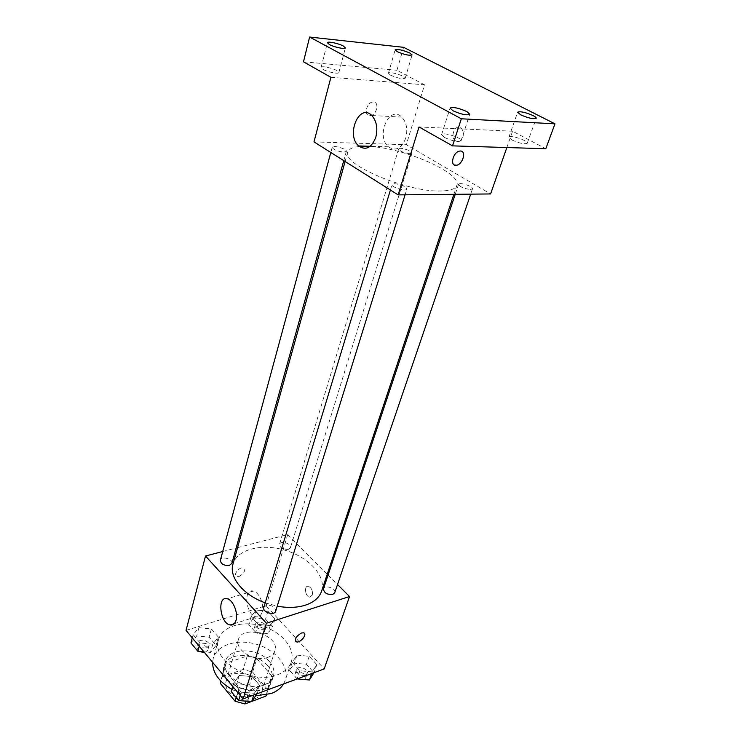 <?xml version="1.0" encoding="UTF-8"?>
<svg xmlns="http://www.w3.org/2000/svg" width="741" height="741" viewBox="0 0 741 741"><rect width="100%" height="100%" fill="white"/><g stroke="black" fill="none" stroke-linecap="round" stroke-linejoin="round"><path stroke-width="0.56" stroke-dasharray="3.71 2.78" d="M267.649 657.434C271.428 656.063 273.827 653.858 274.855 650.839C280.552 635.454 242.242 623.737 238.37 639.678C234.443 649.94 254.932 662.51 267.649 657.434M254.598 698.939C258.322 697.494 260.702 695.215 261.749 692.113C267.566 676.32 230.164 664.881 226.153 681.229C222.17 691.761 242.066 704.302 254.598 698.939M222.328 676.746L243.159 669.466L252.662 672.115L256.803 658.675L247.235 655.998L226.283 663.13L220.661 680.905M252.662 672.115L267.39 689.269L266.473 694.91M251.875 701.357L251.264 701.579M256.803 658.675L271.715 675.783L267.39 689.269M266.251 694.965L270.224 682.572L249.171 690.269L245.706 701.468M270.224 682.572L271.206 680.349L271.715 675.783M226.283 663.13L224.884 666.187L221.087 681.34M249.171 690.269L239.232 687.509L224.43 669.836M267.853 665.881C272.003 670.772 273.373 675.681 271.966 680.618C266.677 701.783 216.659 686.49 224.106 665.983C227.413 651.793 256.627 651.96 267.853 665.881M269.289 661.352C258.007 647.449 228.737 647.236 225.44 661.389C220.179 675.255 247.151 692.029 263.944 684.971C268.89 683.082 272.049 680.108 273.429 676.061C274.828 671.142 273.448 666.233 269.289 661.352M239.232 687.509L236.184 697.568M247.235 655.998L243.159 669.466M283.581 683.952L285.248 680.331C289.731 666.891 276.06 650.163 256.868 644.411C237.741 638.446 217.048 644.67 213.26 658.323L212.611 662.278M231.859 689.343C239.352 693.335 247.272 695.512 255.626 695.845M277.31 674.856C284.627 672.087 289.296 667.761 291.315 661.889C295.752 648.607 281.849 631.953 262.453 626.145C243.122 620.115 222.281 626.145 218.53 639.64C210.74 660.12 252.014 685.416 277.31 674.856M256.117 610.028L267.964 611.26L275.022 618.967L270.215 625.571L258.174 624.357L251.143 616.521L256.117 610.028L267.964 611.26L275.022 618.967L270.215 625.571L258.174 624.357L251.143 616.521L256.117 610.028L253.728 618.013L265.528 619.217L272.54 626.942L267.723 633.592L255.738 632.406L248.754 624.552L253.728 618.013M198.894 627.729L211.398 628.961L218.363 637.112L212.797 644.17L200.079 642.966L193.151 634.667L198.894 627.729L211.398 628.961L218.363 637.112L212.797 644.17L200.079 642.966L193.151 634.667L198.894 627.729L196.68 635.954L209.129 637.158L216.048 645.328L210.481 652.432L203.895 651.821M186.037 630.378L266.084 605.693L324.178 668.928M297.011 655.127L309.201 656.276L316.815 664.584L312.22 671.892L299.846 670.772L292.25 662.315L297.011 655.127L309.201 656.276L316.815 664.584L312.22 671.892L299.846 670.772L292.25 662.315L297.011 655.127L294.334 663.195L306.468 664.316L313.999 672.698M239.26 675.477L252.144 676.607L259.683 685.425L254.311 693.27L241.205 692.168L233.702 683.183L239.26 675.477L252.144 676.607L259.683 685.425L254.311 693.27L241.205 692.168L233.702 683.183L239.26 675.477L236.759 683.795L249.587 684.897L257.025 693.78M237.555 547.645L287.721 534.567L266.084 605.693M287.721 534.567L327.253 574.192M328.087 575.025L337.535 584.492M312.285 595.134C312.887 590.809 311.6 587.872 308.413 586.307C303.829 585.214 305.079 596.57 309.59 597.107L312.285 595.134C312.887 590.818 311.6 587.872 308.413 586.316C303.819 585.214 305.07 596.579 309.59 597.116L312.285 595.134M321.566 591.235C326.54 576.452 309.154 557.454 285.609 550.396C262.147 543.088 237.111 549.109 232.961 564.151M265.222 602.85L277.236 606.166M222.717 551.517L236.147 548.016M231.887 563.364C233.396 558.946 221.3 555.713 220.346 560.279M288.323 549.387L290.435 547.673C291.954 543.653 280.487 540.161 279.505 544.339C280.052 547.97 282.988 549.646 288.323 549.387M334.719 592.744C336.47 588.447 324.669 584.38 323.465 588.854M263.815 607.481L266.195 605.406C272.049 604.971 275.217 606.879 275.689 611.13M238.852 576.609C244.169 573.654 245.669 570.783 243.344 567.995C239.362 566.402 232.47 575.451 236.75 576.646L238.852 576.609M295.779 641.437C294.918 638.344 296.826 635.519 301.513 632.981L304.338 633.259M238.861 576.609C244.178 573.654 245.669 570.783 243.344 567.995C239.362 566.402 232.479 575.451 236.759 576.655L238.861 576.609M262.092 612.223C260.915 615.725 258.915 617.253 256.09 616.808C245.873 615.308 242.863 588.122 253.274 591.068C259.174 592.04 264.602 604.962 262.092 612.223M359.385 146.533C352.605 147.19 348.724 149.034 347.733 152.072C341.045 164.048 407.105 192.252 440.525 190.993C450.111 190.826 455.548 188.974 456.845 185.435C462.245 173.246 404.734 148.033 369.935 146.486M394.49 183.712C401.335 184.555 405.447 186.343 406.837 189.085C406.364 191.91 390.859 187.158 392.063 184.555L394.49 183.712M409.829 153.693L411.959 153.063C412.95 150.942 398.991 146.681 398.63 148.997C399.936 151.275 403.669 152.841 409.829 153.693M470.535 189.511L472.508 188.835C473.647 186.519 459.059 181.804 458.568 184.324C460.004 186.927 463.996 188.659 470.535 189.511M343.787 152.155L346.334 151.396C347.344 149.006 332.552 144.745 332.2 147.32C333.478 149.71 337.34 151.321 343.787 152.155M313.989 141.892L406.327 144.708L490.588 193.947M403.595 47.322L396.935 70.256L424.547 84.817L406.327 144.708M506.844 147.542L512.568 131.222L545.793 148.737M462.893 137.066C463.866 133.445 463.31 130.527 461.208 128.304C455.835 123.117 449.565 136.149 455.215 140.623C458.392 142.633 460.948 141.448 462.893 137.066C463.866 133.445 463.301 130.527 461.198 128.304C455.826 123.117 449.565 136.149 455.206 140.623C458.392 142.633 460.948 141.448 462.884 137.066M330.912 77.296L424.547 84.817M369.703 115.615L370.519 115.568C377.308 114.883 379.633 100.6 372.658 102.017C366.378 102.712 363.609 115.689 369.703 115.615L370.519 115.577C377.317 114.892 379.633 100.609 372.658 102.026C366.378 102.712 363.609 115.689 369.703 115.615M512.568 131.222L419.017 126.97M454.224 164.928C449.963 162.937 454.177 151.868 459.531 151.09L461.893 151.396M405.753 138.187C401.437 148.663 395.685 151.535 388.479 146.792C375.428 136.224 389.275 104.425 401.798 117.097C406.587 122.478 407.911 129.508 405.753 138.187M390.553 75.174C397.667 78.25 402.548 79.268 405.197 78.24C406.225 76.147 388.692 70.895 388.432 73.22L390.553 75.174M323.011 69.376C327.642 72.109 338.804 74.322 338.859 72.535C339.915 70.182 321.307 64.865 321.075 67.45L323.011 69.376M303.477 61.818L396.935 70.256M511.846 139.966C519.469 143.365 524.6 144.449 527.249 143.226C528.592 140.744 509.391 134.454 508.891 137.205L511.846 139.966M444.341 137.428C452.492 141.123 458.058 142.244 461.059 140.771C462.467 137.937 442.108 131.537 441.59 134.649L444.341 137.428M231.201 691.548L236.759 683.795M247.513 696.623L249.819 694.41C251.662 689.389 239.797 685.74 238.509 690.927C238.871 695.364 241.872 697.262 247.513 696.623M252.144 676.607L249.587 684.897M259.683 685.425L257.071 693.724M254.311 693.27L253.765 694.993M241.205 692.168L240.214 695.419M233.702 683.183L232.73 686.435M246.438 701.181L248.355 699.124C250.199 694.095 238.37 690.455 237.074 695.66C236.657 697.559 237.583 699.217 239.834 700.643M190.937 642.947L196.68 635.954M206.619 647.819L209.036 645.606C210.611 640.928 199.051 637.89 198.014 642.716C198.431 646.661 201.302 648.366 206.619 647.819M211.398 628.961L209.129 637.158M218.363 637.112L216.048 645.328M212.797 644.17L210.481 652.432M200.079 642.966L199.209 646.189M193.151 634.667L192.29 637.89M204.618 652.682L207.739 650.283C209.314 645.578 197.791 642.558 196.745 647.393L198.634 651.33M297.197 678.913L289.564 670.429L294.334 663.195M305.209 675.292L307.191 673.439C309.016 668.882 297.771 664.955 296.465 669.688C296.835 673.94 299.744 675.811 305.209 675.292M309.201 656.276L306.468 664.316M316.815 664.584L314.027 672.643M312.22 671.892L311.646 673.569M299.846 670.772L297.104 678.904M292.25 662.315L289.564 670.429M304.347 679.543L305.625 678.024C307.459 673.449 296.243 669.531 294.937 674.282C294.51 675.959 295.316 677.515 297.345 678.923M263.805 629.229L265.899 627.358C267.482 623.079 256.525 619.745 255.45 624.181C255.867 627.988 258.655 629.665 263.805 629.229M267.964 611.26L265.528 619.217M275.022 618.967L272.54 626.942M270.215 625.571L267.723 633.592M258.174 624.357L255.738 632.406M251.143 616.521L248.754 624.552M262.416 633.768L264.5 631.897C266.084 627.599 255.154 624.274 254.08 628.72C254.487 632.536 257.266 634.222 262.416 633.768M261.749 692.113L274.855 650.839M226.153 681.229L238.37 639.678M225.44 661.389L224.106 665.983M273.429 676.061L271.966 680.618M224.884 666.187L220.92 679.83M271.206 680.349L266.862 693.872M218.53 639.64L213.26 658.323M291.315 661.889L285.248 680.331M253.274 591.068L227.172 598.765M256.09 616.808L234.249 623.681M347.733 152.072L345.111 161.492M456.845 185.435L453.881 194.318M405.049 194.818L406.837 189.085M390.405 190.02L392.063 184.555M398.63 148.997L279.505 544.339M411.959 153.063L290.435 547.673M458.568 184.324L455.233 194.309M472.508 188.835L470.692 194.151M332.2 147.32L330.801 152.479M346.334 151.396L343.759 160.64M401.798 117.097L371.787 115.513M388.479 146.792L370.213 146.273M405.197 78.24L412.07 54.917M388.432 73.22L395.138 49.832M527.249 143.226L536.215 118.254M508.891 137.205L517.635 112.197M461.059 140.771L469.766 114.271M441.59 134.649L450.065 108.093M338.859 72.535L345.38 47.887M321.075 67.45L327.411 42.719M238.509 690.927L237.074 695.66M249.819 694.41L248.355 699.124M198.014 642.716L196.745 647.393M209.036 645.606L207.739 650.283M296.465 669.688L294.937 674.282M307.191 673.439L305.625 678.024M255.45 624.181L254.08 628.72M265.899 627.358L264.5 631.897"/><path stroke-width="1.11" d="M236.184 697.568L235.073 701.218L220.457 683.498L220.661 680.905M266.251 694.965L265.88 696.114L266.473 694.91M265.88 696.114L251.875 701.357M251.264 701.579L244.938 703.95L235.073 701.218M245.706 701.468L244.938 703.95M221.087 681.34L220.457 683.498M255.626 695.845L271.28 693.511C276.902 691.353 281.006 688.167 283.581 683.952M212.611 662.278C212.611 672.791 219.03 681.813 231.859 689.343M337.535 584.492L349.539 596.533L324.178 668.928L243.131 698.93L186.037 630.378L205.526 556L222.717 551.517M327.253 574.192L328.087 575.025M277.236 606.166C287.693 608.065 297.03 607.75 305.227 605.221C313.878 602.331 319.325 597.672 321.566 591.235L453.881 194.318M345.111 161.492L232.961 564.151C228.821 577.137 243.187 595.032 265.222 602.85M236.147 548.016L237.555 547.645M349.539 596.533L266.408 623.246L205.526 556M330.801 152.479L220.346 560.279C220.883 564.049 223.912 565.753 229.423 565.392L231.887 563.364L343.759 160.64M455.233 194.309L323.465 588.854C323.974 592.93 327.068 594.791 332.718 594.458L334.719 592.744L470.692 194.151M405.049 194.818L275.689 611.13C274.503 616.04 262.055 612.214 263.815 607.481L390.405 190.02M266.408 623.246L243.131 698.93M236.009 620.374C234.86 623.913 232.896 625.45 230.108 624.978C220.012 623.348 216.881 595.681 227.172 598.765C233.007 599.812 238.435 613.002 236.009 620.374M301.522 632.981L303.569 632.805C307.821 633.722 300.429 643.262 296.539 641.891C294.399 639.233 296.057 636.269 301.522 632.981M304.338 633.259C306.783 635.454 299.855 643.114 296.539 641.891L295.779 641.437M369.935 146.486L359.385 146.533M506.844 147.542L490.588 193.947L398.13 194.883L313.989 141.892L330.912 77.296L303.477 61.818L309.618 37.05L403.595 47.322L554.963 123.83L545.793 148.737L452.529 145.866L419.017 126.97L398.13 194.883M554.963 123.83L461.337 118.782L452.529 145.866M461.337 118.782L309.618 37.05M375.844 137.122C371.602 147.857 365.887 150.794 358.69 145.949C345.649 135.14 359.255 102.564 371.787 115.513C376.595 121.015 377.947 128.221 375.844 137.122M460.457 151.007C466.598 150.831 462.829 164.4 456.558 165.252C449.62 166.966 452.658 152.201 459.54 151.099L460.457 151.007M461.893 151.396C466.219 153.424 461.902 164.548 456.558 165.252L454.224 164.928M343.333 46.025L345.38 47.887C345.371 49.536 334.117 47.202 329.412 44.553L327.411 42.719C327.466 41.07 338.609 43.395 343.333 46.025M466.858 111.576L469.766 114.271C466.793 115.559 461.171 114.383 452.899 110.733L450.065 108.093C453.02 106.806 458.614 107.964 466.858 111.576M533.094 115.577C535.317 116.726 536.354 117.615 536.215 118.254C533.594 119.32 528.416 118.18 520.682 114.827L517.635 112.197C520.238 111.131 525.388 112.252 533.094 115.577M409.838 53.019L412.07 54.917C409.44 55.797 404.521 54.723 397.315 51.703L395.138 49.832C397.76 48.952 402.659 50.017 409.838 53.019M257.025 693.78L251.69 701.616L238.648 700.541L231.201 691.548L232.73 686.435M253.765 694.993L251.69 701.616M240.214 695.419L238.648 700.541M239.834 700.643L246.438 701.181M203.895 651.821L197.828 651.256L190.937 642.947L192.29 637.89M199.209 646.189L197.828 651.256M198.634 651.33L204.618 652.682M313.999 672.698L309.432 679.997L297.197 678.913M311.646 673.569L309.432 679.997M297.345 678.923L304.347 679.543M234.249 623.681L230.108 624.978M370.213 146.273L358.69 145.949"/></g></svg>

